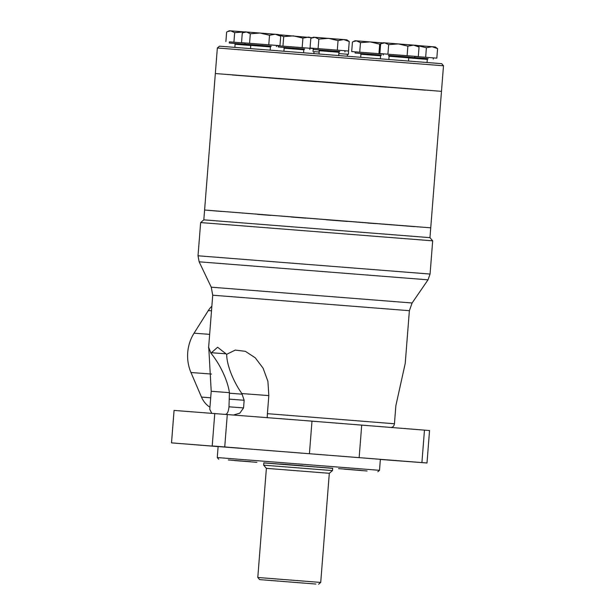 <?xml version="1.0" encoding="UTF-8"?>
<svg xmlns="http://www.w3.org/2000/svg" width="615" height="615" viewBox="0 0 615 615"><rect width="100%" height="100%" fill="white"/><g stroke="black" fill="none" stroke-linecap="round" stroke-linejoin="round"><path stroke-width="0.92" d="M250.882 461.75L228.357 459.966L250.882 461.75M302.98 465.793L280.455 464.01L302.98 465.793M361.09 470.406L338.558 468.63L361.09 470.406M367.094 470.982L344.569 469.199L367.094 470.982M256.886 462.326L234.361 460.543L256.886 462.326M263.843 462.841L332.669 468.261M218.133 446.536L217.264 457.56L379.501 470.321L380.37 459.305M263.835 462.918L332.661 468.338M229.426 392.654L211.206 391.263L209.784 409.336L211.729 413.249M267.21 417.554L267.402 413.672L394.446 423.758L395.868 405.692L405.231 363.373L409.375 310.69L412.104 302.987L428.025 279.825L199.145 261.813L198.022 255.786L430.07 274.052L428.025 279.825M211.206 391.263L208.769 347.636L210.907 353.133L217.618 347.252L226.666 354.325L235.238 350.089L245.331 351.311L255.202 357.761L263.082 368.154L267.909 381.331L268.824 395.599L241.856 393.554L244.155 400.257L243.555 407.906L239.819 413.172L233.646 414.964M267.402 413.672L268.824 395.599M394.446 423.758C393.992 426.187 392.808 427.417 390.902 427.44M218.125 446.613L171.508 442.869L174.06 410.42L311.99 421.144L429.547 430.538L426.995 462.987L380.354 459.466M221.561 211.452L204.595 210.023L203.819 219.855L200.644 222.569L432.683 240.834L430.07 274.052M209.946 407.245A23.67 21.525 -85.7 0 1 201.497 397.098L190.965 372.513A39.452 35.87 -85.7 0 1 194.063 333.184L208.308 310.567A23.67 21.525 -85.7 0 1 211.868 306.178M224.875 414.387C227.05 414.618 228.419 412.096 228.988 406.815L229.418 392.616A36.347 13.13 -117.9 0 0 210.907 353.133M414.525 226.635L204.595 210.023L430.738 227.819L429.97 237.651L203.819 219.855L429.97 237.651L432.683 240.834M174.076 410.42L171.516 442.869L426.995 462.987M218.133 446.552L380.37 459.32M417.17 462.226L389.087 460.005L417.17 462.226M208.078 445.76L179.995 443.538L208.078 445.76M241.418 448.266L213.336 446.044L241.418 448.266M380.362 459.42L385.167 459.812L380.354 459.451M226.666 354.325A36.347 13.13 -117.9 0 0 241.856 393.554M266.38 468.346L329.309 473.296L320.715 582.436L257.793 577.485L266.38 468.346L263.658 465.163L332.484 470.583L332.677 468.184M315.918 584.058L259.599 579.607L315.918 584.058M283.584 581.513L302.334 582.974L283.584 581.513M232.201 74.969L425.365 90.167M375.527 223.629L367.816 223.03M347.367 221.431L326.158 219.77M305.709 218.156L291.041 216.995M270.592 215.381L257.639 214.351M386.174 87.145L378.656 86.561M358.007 84.947L336.997 83.302M316.348 81.68L301.88 80.534M281.232 78.897L268.478 77.882M204.595 210.023L215.335 73.546L328.425 82.264L441.478 91.343L430.738 227.819M314.011 51.645L319.177 52.021L314.011 51.637L313.873 53.428M338.842 53.559L348.428 54.343L347.444 54.274L347.306 56.057M338.842 53.567L347.444 54.266M443.492 65.782L217.349 47.985L219.47 46.171L441.678 63.66L443.492 65.782L441.478 91.343M278.818 34.832L283.7 36.608L293.424 35.87L302.918 38.115L308.622 37.077L311.928 37.907M302.918 38.115L302.165 47.632L313.266 48.531L278.395 45.794L278.303 46.971L304.486 49.054M278.395 45.802L276.45 45.648M283.584 47.409L278.303 46.971M276.458 45.641L302.165 47.632M283.7 36.608L282.954 46.125M312.297 37.738L278.664 34.724M229.372 41.851L245.001 43.042L229.372 41.843L229.28 43.019L250.397 44.657M227.535 31.573L230.771 30.858L229.257 30.75L226.635 32.049L225.889 41.566M234.561 43.457L229.28 43.019M234.669 32.657L244.401 31.919L230.771 30.858L234.669 32.657L233.923 42.174M245.008 42.958L241.526 42.681L242.272 33.156L243.171 32.68L246.407 31.972L250.313 33.764L260.037 33.026L269.524 35.27L275.236 34.232L280.701 36.177L279.956 45.694L245.008 42.95L244.916 44.134L271.092 46.21M269.524 35.27L268.778 44.795L279.956 45.694M243.171 32.68L244.893 31.857L278.318 34.494L280.701 36.177M250.197 44.564L244.916 44.134M241.526 42.681L268.778 44.795M250.313 33.764L249.559 43.281M313.535 48.301L310.052 48.016L310.798 38.499L311.697 38.022L314.934 37.307L318.839 39.099L328.564 38.361L338.05 40.613L343.762 39.568L349.235 41.52L348.482 51.037L313.535 48.285L313.442 49.469L339.618 51.545M338.05 40.613L337.304 50.13L348.482 51.037M311.697 38.022L313.419 37.2L346.852 39.829L349.235 41.52M318.724 49.9L313.442 49.469M310.052 48.016L337.304 50.13M318.839 39.099L318.086 48.623M379.87 53.567L380.616 44.042L381.515 43.565L384.752 42.85L388.657 44.649L398.382 43.911L407.868 46.156L413.58 45.118L419.046 47.063L418.3 56.58L379.87 53.567L418.3 56.58M407.868 46.156L407.122 55.673M381.515 43.565L383.237 42.743L416.663 45.372L419.046 47.063M388.542 55.45L409.436 57.095M388.657 44.649L387.904 54.166M437.58 48.639L435.197 46.955L416.909 45.487L426.403 47.732L432.107 46.694L437.58 48.639L436.827 58.156L414.81 56.403L436.827 58.156M426.403 47.732L425.649 57.257M428.094 58.663L409.206 57.164L427.971 58.671M355.17 51.845L351.688 51.56L352.441 42.043L353.341 41.566L356.577 40.851L360.475 42.65L370.199 41.905L379.693 44.157L381.677 43.488M379.693 44.157L378.94 53.674L383.337 54.028L355.17 51.829L355.078 53.013L381.262 55.089M360.359 53.444L355.078 53.013M351.688 51.56L378.94 53.674M360.475 42.65L359.729 52.167M382.884 42.912L355.055 40.744L353.341 41.566M208.585 347.898L212.729 295.208L409.375 310.69M279.356 418.569L385.882 427.033M211.276 352.71L225.897 353.81M212.729 295.208L211.245 287.182L412.104 302.987M208.308 310.567L211.506 310.813M190.965 372.513L211.491 374.058M194.063 333.184L209.654 334.36M201.497 397.098L210.691 397.79M229.587 399.166L244.155 400.257M229.503 393.216L242.295 394.184M214.766 413.48L212.213 445.929M227.289 414.464L224.736 446.905M311.99 421.144L309.43 453.586M361.712 425.096L359.16 457.537M424.465 430.123L421.913 462.572M228.988 406.815L243.555 407.906M348.574 49.9L348.428 54.343M303.587 52.621L303.81 49.769L284.145 48.224L283.454 47.378L303.687 48.977M250.743 45.487L235.114 44.272L234.43 43.427L250.413 44.672M270.177 50.015L270.416 46.932L250.751 45.379L250.067 44.534L270.3 46.133M338.704 55.381L338.942 52.267L319.277 50.722L318.593 49.877L338.827 51.475M408.514 60.923L408.76 57.81L389.095 56.265L388.411 55.419L409.567 57.087M427.056 62.423L427.294 59.386L408.752 57.925M380.354 58.671L380.585 55.811L360.92 54.266L360.229 53.42L380.462 55.019M377.802 471.774L379.501 470.321M218.717 459.251L217.264 457.56M200.644 222.569L198.022 255.786M211.245 287.182L199.145 261.813M318.593 584.25L320.715 582.436M259.599 579.607L257.793 577.485M263.85 462.772L263.658 465.163M329.309 473.296L332.484 470.583M348.628 49.154L348.774 49.915M313.289 48.278L313.035 51.552M217.349 47.985L215.335 73.546M303.81 49.769L304.617 49.046M309.768 49.446L309.86 48.27M283.915 51.083L284.145 48.224M234.876 47.294L235.114 44.272M270.416 46.932L271.23 46.202M276.381 46.609L276.473 45.425M250.505 48.493L250.751 45.379M338.942 52.267L339.757 51.537M344.907 51.944L345 50.768M319.039 53.828L319.277 50.722M408.76 57.81L409.575 57.087L408.644 57.018M414.725 57.487L414.818 56.311M383.26 55.012L383.353 53.836M388.857 59.348L389.095 56.265M427.294 59.386L428.102 58.663L427.171 58.594M433.252 59.071L433.344 57.887M380.585 55.811L381.392 55.081M360.697 57.118L360.92 54.266"/></g></svg>
